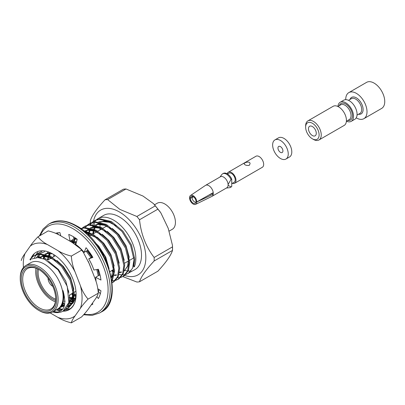 <?xml version="1.0" encoding="UTF-8"?>
<svg xmlns="http://www.w3.org/2000/svg" width="405" height="405" viewBox="0 0 405 405"><rect width="100%" height="100%" fill="white"/><g stroke="black" fill="none" stroke-linecap="round" stroke-linejoin="round"><path stroke-width="0.61" d="M32.066 258.896L37.842 257.61L44.57 259.21L58.047 269.846L67.27 286.446L68.87 302.5A31.306 18.078 -120 0 1 63.008 311.161A31.306 18.078 -120 0 1 53.597 312.179C64.005 312.873 67.134 305.674 62.993 290.577A27.196 15.699 60 0 1 58.117 309.233L58.472 309.015M20.25 278.64L20.25 277.82A26.791 15.471 60 0 1 25.799 265.553L30.765 262.688A26.791 15.471 60 0 1 57.561 278.154A26.791 15.471 60 0 1 57.561 309.096L52.589 311.961A26.791 15.471 60 0 1 39.194 310.635L38.485 310.225A25.788 14.889 60 0 1 20.25 278.64A25.788 14.889 60 0 1 38.485 268.11A25.788 14.889 60 0 1 56.72 299.695A25.788 14.889 60 0 1 38.485 310.225M92.315 222.234L95.129 220.315L99.913 218.781L111.405 221.505L122.892 231.078L131.417 244.873L134.804 259.124L133.706 267.032L134.465 266.596A31.306 18.078 -120 0 0 125.641 231.113A31.306 18.078 -120 0 0 98.045 218.629L103.72 215.354A31.306 18.078 60 0 1 135.027 233.427A31.306 18.078 60 0 1 135.027 269.578L125.859 274.514M131.068 270.925A31.306 18.078 60 0 1 128.238 271.011M127.631 270.95A31.306 18.078 60 0 1 124.335 270.246M98.045 218.629A31.306 18.078 -120 0 0 96.689 219.566M96.319 219.874A31.306 18.078 -120 0 0 94.654 221.717M94.355 222.142A31.306 18.078 -120 0 0 94.33 222.183L94.33 224.79M91.95 222.573L90.34 224.486L92.436 222.446M92.791 222.087L94.714 220.563M94.289 220.796L99.078 219.267L110.565 221.991L122.052 231.564L130.577 245.354L133.964 259.605L132.627 268.145L128.117 273.572M125.368 274.636L122.71 274.899M122.138 274.879L119.029 274.347M113.825 272.109L111.628 270.692M86.913 225.484L85.303 227.397L87.399 225.357M87.753 224.998L89.677 223.474M87.278 225.139L90.092 223.221L94.876 221.692L106.368 224.416L117.855 233.989L126.38 247.779L129.762 262.03L128.431 270.565L123.915 275.997L120.817 277.42M123.49 276.225L121.166 277.06M89.252 223.707L94.036 222.173L105.528 224.897L117.015 234.47L125.54 248.265L128.927 262.516L127.59 271.051L123.079 276.478M120.331 277.541L117.673 277.805M81.587 229.159L82.362 228.263M82.716 227.909L84.64 226.385M82.24 228.05L85.05 226.132L89.839 224.598L101.331 227.321L112.818 236.895L121.343 250.69L124.725 264.941L123.388 273.476L118.878 278.903L115.779 280.331M118.452 279.136L116.129 279.966M81.324 228.967L81.876 228.39M84.215 226.613L88.999 225.084L100.491 227.807L111.977 237.381L120.503 251.171L123.889 265.427L122.553 273.962L118.037 279.389M115.288 280.452L112.636 280.716M80.833 228.612L84.802 227.509L96.289 230.232L107.781 239.806L116.301 253.596L119.688 267.847L118.351 276.382L113.84 281.814L112.104 282.756M113.415 282.047L112.089 282.599M80.949 228.693L83.962 227.995L95.453 230.713L106.94 240.286L115.466 254.082L118.847 268.333L117.516 276.868L113 282.3M83.278 230.46L93.292 234.333L102.743 242.711L111.264 256.507L114.65 270.758L111.993 281.748M84.265 231.265L93.428 235.457L101.903 243.197L110.423 256.988L113.81 271.244L111.901 281.004M96.091 243.815L97.706 245.622L104.92 256.578L109.046 268.576M98.769 289.393L97.99 289.438M99.635 289.945L98.157 290.866L99.493 289.853M73.548 236.95L73.852 237.011M72.049 240.084L76.459 242.038M87.014 250.725L91.829 257.104M97.696 269.376L99.124 275.253M71.214 240.57L76.236 242.873M86.174 251.211L90.988 257.585M96.749 269.538L98.283 275.739M90.143 265.989L92.937 273.203M75.836 295.685L74.358 294.891M73.502 294.374L72.161 293.478M75.7 296.506L74.343 295.832M73.523 295.377L71.326 293.964M74.657 300.075L73.852 299.842M73.158 299.609L69.27 297.766M74.383 300.702L73.69 300.525M73.011 300.328L69.26 298.718M72.009 303.431L68.815 302.753M65.023 301.123L64.663 300.925M71.756 303.963L68.647 303.436M36.536 254.568L34.921 256.481L37.022 254.441M37.376 254.082L39.295 252.558M36.901 254.229L41.183 251.591M68.663 306.403L67.559 306.388M64.36 305.836L61.97 304.99M38.875 252.791L42.029 251.54M64.147 306.479L61.601 305.664M65.402 309.415L67.66 308.473L72.171 303.046L73.507 294.511L70.121 280.26L61.601 266.465L50.109 256.892L38.622 254.168L33.838 255.702L29.884 259.392L34.258 255.469M33.833 255.702L39.462 253.687L50.949 256.411L62.441 265.984L70.961 279.774L74.348 294.025L73.011 302.56L68.501 307.992L67.66 308.473M68.075 308.22L65.752 309.055M62.608 309.298L58.993 308.645M62.178 309.8L58.244 309.157M53.597 312.179L52.691 311.906M68.87 302.5L63.008 311.161M57.839 312.22L53.526 311.42M133.437 265.564L133.372 265.827M133.944 261.726L133.235 265.361M64.506 305.324L63.079 306.367L60.391 307.344M38.708 257.661L42.596 256.466L48.97 257.236L55.981 260.881M73.022 289.848L72.156 298.363L68.744 303.061M62.572 304.54L64.446 305.537L60.73 306.939M40.176 257.858L44.084 254.563M45.127 254.127L47.633 253.555L52.311 253.859M75.041 299.052L73.781 300.151M72.93 300.677L69.007 301.679M43.279 258.704L45.269 254.877M45.745 254.289L48.023 252.28M75.163 298.672L74.059 298.768M73.295 298.768L69.27 297.938M47.36 260.263L48.251 255.98M48.514 255.251L49.729 252.806M75.862 295.498L74.358 295.048M73.513 294.724L71.594 293.807M71.437 242.033L76.089 243.425M98.212 275.309L98.248 275.759M73.953 238.94L77.127 239.239M73.654 237.462L74.15 237.193M73.006 242.965L73.442 241.441M73.705 240.707L75.183 237.862M86.614 233.315L96.284 237.613M113.324 266.581L113.42 268.11L111.324 277.39M85.43 230.86L87.936 230.288L94.309 231.058L101.321 234.708M85.232 232.085L85.571 231.609M86.047 231.017L89.429 228.385M90.467 227.949L92.973 227.377L99.352 228.147L106.358 231.797M116.215 275.268L114.362 275.501M88.027 234.647L88.553 232.713M88.816 231.979L90.609 228.698M91.084 228.111L94.466 225.479M95.504 225.038L98.01 224.471L104.389 225.241L111.395 228.886M128.436 257.853L128.537 259.382L127.57 266.368L124.158 271.067M121.252 272.357L119.399 272.595M113.815 271.456L111.896 270.54M92.715 233.974L93.59 229.802M93.854 229.073L95.651 225.793M96.122 225.2L99.503 222.568M100.541 222.132L103.047 221.56L109.426 222.33L116.432 225.98M62.993 290.577L63.884 296.708L62.76 304.104L58.882 308.792M48.392 261.2L58.467 269.507L65.762 281.085L68.891 293.174M39.25 257.327L43.436 255.98L49.891 256.775M56.821 260.4L63.504 266.596L70.566 277.658L73.862 289.367M73.507 296.121L68.734 303.102M62.81 303.983L62.451 303.922M40.616 257.945L44.054 254.558M44.925 254.077L48.473 253.069L50.271 253.003M74.9 299.462L73.771 300.191M72.956 300.571L69.078 301.188M43.887 258.932L45.679 255.003M46.109 254.391L48.139 252.31M75.289 298.267L74.13 298.283M73.361 298.227L69.255 297.123M48.2 259.808L48.853 256.259M49.091 255.499L50.185 252.973M75.948 294.81L74.353 294.238M73.482 293.853L72.434 293.321M88.31 261.443L93.621 274.954M70.283 241.365L75.077 242.231M87.333 250.543L92.284 256.841M98.025 269.315L99.048 274.823M73.867 238.51L76.105 238.494M70.313 241.385L70.566 240.945M73.664 237.517L74.145 237.188L73.675 237.452M94.952 242.332L98.769 246.235L105.761 257.145L109.097 268.733M73.659 243.37L74.044 241.714M74.277 240.955L75.558 238.115M85.885 232.657L90.194 233.508M97.124 237.127L103.807 243.329L110.869 254.386L114.164 266.095M113.81 272.854L111.421 277.901M85.227 230.809L88.776 229.802L95.231 230.597M102.161 234.222L108.844 240.418L115.906 251.48L119.202 263.189M85.576 232.389L85.981 231.731M86.412 231.123L89.394 228.379M90.264 227.904L93.813 226.896L100.268 227.691M107.198 231.311L113.881 237.512L120.948 248.569L124.239 260.278M116.554 274.884L114.433 275.015M88.665 235.27L89.161 232.991M89.394 232.227L91.019 228.825M91.449 228.212L94.431 225.469M95.302 224.993L98.85 223.985L105.305 224.78M112.236 228.405L118.918 234.601L125.985 245.663L129.276 257.372M128.927 264.126L124.153 271.107M121.591 271.973L119.475 272.104M113.785 270.586L112.737 270.054M93.54 233.629L94.198 230.081M94.431 229.321L96.061 225.914M96.486 225.307L98.866 222.907M100.344 222.087L103.888 221.074L108.555 221.378L98.759 221.783M94.33 225.448L94.33 226.613M133.999 266.131L134.465 266.596M100.005 222.694L100.005 226.658M100.005 227.554L100.005 229.898M93.479 221.312A37.407 21.597 60 0 1 119.374 211.926A37.407 21.597 60 0 1 145.689 254.548A37.407 21.597 60 0 1 124.73 275.466M124.573 275.41A37.407 21.597 60 0 1 123.201 274.894M93.469 233.67A37.407 21.597 60 0 1 93.003 229.549M92.958 228.719A37.407 21.597 60 0 1 92.983 225.195M93.023 224.608A37.407 21.597 60 0 1 93.302 222.274M93.358 221.945A37.407 21.597 60 0 1 93.439 221.5M25.799 265.553A26.791 15.471 60 0 1 39.194 266.88A26.791 15.471 60 0 1 56.7 290.491A26.791 15.471 60 0 1 52.589 311.961M38.485 269.3L38.485 269.3A24.335 14.048 60 0 1 55.693 299.103A24.335 14.048 60 0 1 38.485 309.035A24.335 14.048 60 0 1 21.278 279.232A24.335 14.048 60 0 1 38.485 269.3M90.315 223.094L90.355 220.634C91.9 215.617 96.775 208.681 104.981 199.827A45.157 26.072 60 0 1 107.619 199.589L119.88 209.4L136.875 216.478A45.157 26.072 60 0 1 139.512 219.763C141.061 234.257 145.937 246.827 154.143 257.464A45.157 26.072 60 0 1 154.143 260.982C145.932 269.846 141.056 276.782 139.512 281.789A45.157 26.072 60 0 1 136.875 282.027L122.857 276.605M104.981 199.827L123.363 189.216A45.157 26.072 -120 0 1 126.001 188.978L142.995 196.055L153.591 203.705L155.257 205.872L136.875 216.478M139.512 281.789L157.894 271.178C166.106 262.318 170.981 255.378 172.52 250.371A45.157 26.072 -120 0 0 172.52 246.853L172.469 245.324L168.196 228.263L160.815 212.807L157.894 209.152A45.157 26.072 -120 0 0 155.257 205.872M172.464 245.324L172.52 250.396L154.143 260.982M139.512 219.763L157.894 209.152M154.143 257.464L172.52 246.853M107.619 199.589L126.001 188.978M169.204 231.078L172.312 229.286A15.051 8.692 -120 0 0 174.621 217.222A15.051 8.692 -120 0 0 164.789 203.958A15.051 8.692 -120 0 0 157.261 203.214L154.563 204.773M68.678 290.785A23.333 13.471 60 0 1 68.653 291.782M55.379 301.796A23.333 13.471 60 0 1 35.994 268.221M55.688 298.688A23.333 13.471 60 0 1 50.863 308.964A23.333 13.471 60 0 1 27.53 295.493A23.333 13.471 60 0 1 27.53 268.555A23.333 13.471 60 0 1 38.845 269.512M55.586 300.399A21.576 12.454 60 0 1 37.311 268.743M133.837 257.636A20.569 11.877 60 0 1 132.501 258.643L129.661 260.283L132.501 258.643A20.569 11.877 60 0 0 133.837 257.636M55.677 299.143A20.569 11.877 60 0 1 38.445 269.295M52.777 286.36A6.521 3.767 60 0 1 52.675 286.3A6.521 3.767 60 0 1 48.063 278.195M50.033 258.749A32.613 18.827 60 0 1 49.921 256.79M49.911 255.879A32.613 18.827 60 0 1 50.033 253.257M45.112 259.443A40.141 23.176 60 0 1 44.97 258.466L47.901 259.98M69.26 297.3L69.938 294.759M71.685 301.254A40.141 23.176 60 0 1 69.225 299.584M92.355 303.299L92.887 304.104A40.141 23.176 60 0 1 91.236 304.889M97.899 288.841L100.966 290.795A40.141 23.176 60 0 1 98.354 298.571L96.876 296.607M69.594 240.97A32.613 18.827 60 0 1 70.131 241.193L68.744 234.409A40.141 23.176 60 0 1 77.198 239.289L75.806 244.473A32.613 18.827 60 0 1 84.124 252.396L86.047 247.723A40.141 23.176 60 0 1 92.887 257.408L88.72 258.896A32.613 18.827 60 0 1 93.859 270.034L98.354 269.259A40.141 23.176 60 0 1 100.966 280.047L95.61 277.283A32.613 18.827 60 0 1 96.01 281.505M55.627 233.3A40.141 23.176 60 0 1 59.894 232.622L60.811 235.923M58.548 234.713L57.338 232.88M53.865 256.537A32.613 18.827 60 0 1 53.754 254.588M73.421 297.634A40.141 23.176 60 0 1 72.576 297.012L73.082 295.118M73.315 294.253L73.472 293.671M75.127 298.794A40.141 23.176 60 0 1 74.15 298.146M100.303 293.858L98.172 291.028M100.131 275.425L99.443 275.071L95.61 277.283M84.124 252.396L87.986 250.113M70.131 241.193L73.963 238.98L73.518 236.809M92.482 256.724L88.72 258.896M72.576 297.012L70.288 298.333M282.928 150.908A3.513 2.03 60 0 1 282.199 152.518A3.513 2.03 60 0 1 278.691 150.488A3.513 2.03 60 0 1 278.691 146.433A3.513 2.03 60 0 1 281.394 147.374A3.513 2.03 60 0 1 282.928 150.908M288.249 153.981A11.036 6.374 60 0 1 285.965 159.033A11.036 6.374 60 0 1 274.924 152.66A11.036 6.374 60 0 1 274.924 139.912A11.036 6.374 60 0 1 283.434 142.874A11.036 6.374 60 0 1 288.249 153.981M274.924 139.912L278.473 137.867A11.036 6.374 60 0 1 286.978 140.824A11.036 6.374 60 0 1 291.797 151.931A11.036 6.374 60 0 1 289.514 156.983L285.965 159.033M231.022 186.923L231.736 186.513A7.827 4.521 -120 0 1 231.144 186.978L230.43 187.388A7.827 4.521 -120 0 0 231.022 186.923L228.187 185.399A6.409 3.701 60 0 0 228.187 184.3L231.022 179.496L231.736 179.091A7.827 4.521 -120 0 0 223.317 173.421L222.603 173.831A7.827 4.521 -120 0 0 222.011 174.297L221.115 175.461M226.39 188.041L229.331 187.738A7.827 4.521 -120 0 0 230.43 187.388M231.022 179.496A7.827 4.521 -120 0 0 222.603 173.831M231.736 179.091L231.736 186.513M213.227 192.598A6.374 3.68 60 0 1 213.227 194.238A6.374 3.68 60 0 1 211.967 196.369L226.795 187.804A6.374 3.68 -120 0 0 228.116 184.888A6.374 3.68 -120 0 0 225.332 178.478A6.374 3.68 -120 0 0 220.421 176.767L205.593 185.333A6.374 3.68 60 0 1 210.17 186.705A6.374 3.68 60 0 1 213.227 192.598L196.79 201.928L196.01 201.477A4.015 2.319 60 0 0 194.461 197.691A4.015 2.319 60 0 0 191.53 196.243A4.015 2.319 60 0 0 190.33 198.197L189.55 197.746A5.118 2.956 60 0 1 190.512 195.494A5.118 2.956 60 0 1 194.476 196.719A5.118 2.956 60 0 1 196.79 201.928M195.625 204.348A5.118 2.956 60 0 0 196.79 201.979L196.01 201.528A4.015 2.319 60 0 1 195.483 203.097A4.015 2.319 60 0 1 192.319 202.495A4.015 2.319 60 0 1 190.33 198.248L189.55 197.797A5.118 2.956 60 0 0 191.727 202.864A5.118 2.956 60 0 0 195.625 204.348L211.835 196.435A6.374 3.68 60 0 0 211.967 196.369M190.33 198.248L193.539 196.825M190.512 195.494L205.467 185.409A6.374 3.68 60 0 1 205.593 185.333M196.79 201.979L213.227 194.238L212.109 193.59L208.61 195.23M193.286 196.653L190.33 198.197M192.086 197.696A3.539 2.045 -120 0 0 193.413 200.92A3.539 2.045 -120 0 0 195.919 202.262M192.466 196.283A3.539 2.045 -120 0 0 192.086 197.503M231.736 183.683L234.12 182.301A5.27 3.043 -120 0 0 234.12 176.221A5.27 3.043 -120 0 0 228.85 173.178L227.488 173.963M227.165 173.77A6.374 3.68 60 0 1 228.298 172.221A6.374 3.68 60 0 1 234.672 175.902A6.374 3.68 60 0 1 234.672 183.257A6.374 3.68 60 0 1 232.328 183.338M228.298 172.221L255.97 156.244A6.374 3.68 60 0 1 259.159 156.563A6.374 3.68 60 0 1 263.321 162.177A6.374 3.68 60 0 1 262.344 167.28L234.672 183.257M249.227 165.372L250.027 163.833C250.376 160.598 243.815 162.653 244.169 163.833C244.863 165.154 246.549 165.67 249.227 165.372M346.488 121.196A11.036 6.374 -120 0 0 351.241 121.343L354.79 119.298A11.036 6.374 -120 0 0 354.79 106.55A11.036 6.374 -120 0 0 343.754 100.177L340.205 102.227A11.036 6.374 -120 0 0 337.957 106.419M351.241 121.343A11.036 6.374 -120 0 0 351.241 108.601A11.036 6.374 -120 0 0 340.205 102.227M345.723 99.66A15.051 8.692 60 0 1 348.842 92.603L366.581 82.362A15.051 8.692 60 0 1 378.179 86.397A15.051 8.692 60 0 1 384.75 101.544A15.051 8.692 60 0 1 381.632 108.434L363.892 118.675A15.051 8.692 60 0 1 356.223 117.845M348.842 92.603A15.051 8.692 60 0 1 360.44 96.638A15.051 8.692 60 0 1 367.011 111.785A15.051 8.692 60 0 1 363.892 118.675M318.958 139.983L344.149 125.444A11.036 6.374 -120 0 0 345.84 116.594A11.036 6.374 -120 0 0 338.631 106.869A11.036 6.374 -120 0 0 333.107 106.323L307.921 120.867A11.036 6.374 60 0 1 313.44 121.414A11.036 6.374 60 0 1 320.649 131.139A11.036 6.374 60 0 1 318.958 139.983A11.036 6.374 60 0 1 313.44 139.436L312.376 138.824A9.533 5.503 60 0 1 305.633 127.15A9.533 5.503 60 0 1 312.376 123.257A9.533 5.503 60 0 1 319.115 134.931A9.533 5.503 60 0 1 312.376 138.824M316.28 133.291A5.518 3.184 60 0 1 315.136 135.817A5.518 3.184 60 0 1 312.376 135.543A5.518 3.184 60 0 1 308.772 130.683A5.518 3.184 60 0 1 309.617 126.259A5.518 3.184 60 0 1 313.87 127.737A5.518 3.184 60 0 1 316.28 133.291M305.633 127.15L305.633 125.92A11.036 6.374 60 0 1 307.921 120.867M56.751 309.952A33.114 19.121 -120 0 0 60.755 311.015M62.937 311.202A33.114 19.121 -120 0 0 76.094 294.496A33.114 19.121 -120 0 0 52.675 253.935A33.114 19.121 -120 0 0 31.226 257.752M30.719 258.911A33.114 19.121 -120 0 0 30.309 260.056M50.185 312.923L57.956 317.409A41.568 23.996 -120 0 0 75.077 315.88L80.357 308.372A41.568 23.996 -120 0 0 80.357 285.54L75.077 271.937A41.568 23.996 -120 0 0 57.956 250.634L47.4 244.539A41.568 23.996 -120 0 0 30.274 246.068L24.999 253.576A41.568 23.996 -120 0 0 23.434 267.518M69.103 300.986A33.114 19.121 -120 0 0 70.87 301.735M57.956 250.634C61.768 253.024 66.233 254.836 71.356 256.076L81.577 250.179L80.661 248.873L72.146 242.443L61.59 236.348C57.778 233.958 53.313 232.141 48.19 230.901L37.969 236.803C40.1 239.74 43.239 242.317 47.4 244.539M80.357 285.54C82.19 290.775 84.756 295.296 88.052 299.103L98.268 293.205C97.944 287.687 96.704 282.396 94.547 277.344L89.272 263.741L83.157 251.981L81.577 250.179M75.077 315.88C72.92 318.811 71.68 321.135 71.356 322.856L81.577 316.953C84.868 313.521 87.434 310.433 89.272 307.689L94.547 300.176C96.704 297.245 97.944 294.921 98.268 293.205M57.211 309.744A32.866 18.974 -120 0 0 61.155 310.726M63.514 310.868A32.866 18.974 -120 0 0 69.285 309.334A32.866 18.974 -120 0 0 76.094 294.389M60.836 306.803A30.102 17.38 -120 0 0 61.155 306.874M67.316 306.858A30.102 17.38 -120 0 0 69.857 305.815A30.102 17.38 -120 0 0 71.295 304.808M72.556 303.563A30.102 17.38 -120 0 0 76.069 293.22M34.086 254.213A32.866 18.974 -120 0 0 31.98 257.033M31.575 257.803A32.866 18.974 -120 0 0 30.8 259.681M71.123 301.786A32.866 18.974 60 0 1 69.103 300.966M69.144 300.601A30.102 17.38 -120 0 0 72.738 301.406M73.411 301.467A30.102 17.38 -120 0 0 73.983 301.487M71.356 256.076C71.68 261.6 72.92 266.885 75.077 271.937M21.278 260.552C21.602 258.835 22.842 256.512 24.999 253.576M30.274 246.068C32.111 243.324 34.673 240.236 37.969 236.803M71.356 322.856C66.273 321.626 61.803 319.808 57.956 317.409M88.052 299.103C84.756 302.535 82.19 305.623 80.357 308.372M36.45 257.646L39.336 254.112M39.938 253.641L44.666 251.637M71.437 304.57L68.182 304.935M64.719 304.363L62.572 303.608M73.664 302.034L73.219 302.029M72.561 301.988L69.068 301.244M70.764 305.228L67.751 305.983M64.37 305.805L61.884 305.147M72.146 303.112L68.809 302.778M65.018 301.467L64.349 301.148M70.151 308.777L65.089 309.714M61.879 309.243L59.302 308.402M34.506 257.965L35.139 256.355M35.356 255.894L35.969 254.74M36.101 254.517L37.766 252.295M38.834 257.671L39.903 254.092M71.958 303.426L68.891 302.383M43.36 258.734L43.725 255.52M40.328 235.442A49.673 28.679 60 0 1 72.971 228.703A49.673 28.679 60 0 1 107.629 282.7A49.673 28.679 60 0 1 84.194 314.169M63.261 302.626A49.673 28.679 60 0 1 62.972 302.368M38.581 257.651A49.673 28.679 60 0 1 38.232 255.17M75.735 225.874A51.177 29.545 60 0 1 109.173 270.97A51.177 29.545 60 0 1 101.326 311.982C124.887 301.254 107.624 241.917 76.489 225.803C66.329 220.118 57.55 219.302 50.149 223.342A51.177 29.545 60 0 1 75.735 225.874M39.315 236.024L43.016 229.083L48.448 224.324A51.177 29.545 60 0 1 74.034 226.856A51.177 29.545 60 0 1 107.467 271.958A51.177 29.545 60 0 1 99.625 312.964L101.326 311.982M349.976 99.483A9.533 5.503 60 0 1 356.37 97.858A9.533 5.503 60 0 1 363.022 108.231A9.533 5.503 60 0 1 358.506 114.256M348.513 100.329L351.393 98.663A8.53 4.926 60 0 1 355.656 99.083A8.53 4.926 60 0 1 361.23 106.601A8.53 4.926 60 0 1 359.923 113.435L357.038 115.101M346.397 121.247L349.277 119.581A8.53 4.926 -120 0 0 349.277 109.735A8.53 4.926 -120 0 0 340.752 104.809L337.866 106.474M347.86 120.401A9.533 5.503 -120 0 0 350.492 109.031A9.533 5.503 -120 0 0 339.329 105.629M90.315 223.165L90.35 224.552M90.371 225.003L90.411 225.681M153.976 204.13L160.304 212.063M63.494 301.669L63.099 301.897M107.102 225.803L102.9 228.223L107.102 225.803M102.06 228.709L97.863 231.133L102.06 228.709M97.023 231.619L92.826 234.039L97.023 231.619M91.986 234.525L89.404 236.019L91.986 234.525M75.998 243.754L75.097 244.276L75.998 243.754M55.369 255.666L52.523 257.312L55.369 255.666M51.683 257.793L47.4 260.268L51.683 257.793M128.82 260.764L124.624 263.189L128.82 260.764M113.709 269.492L109.978 271.649L113.709 269.492M95.909 279.769L95.499 280.002L95.909 279.769M75.938 291.296L74.247 292.273L75.938 291.296M73.406 292.759L69.139 295.225L73.406 292.759M63.084 306.367L63.924 305.881M43.446 254.902L44.049 254.553M88.791 228.724L89.389 228.379M93.828 225.818L94.426 225.469M48.448 224.324L50.149 223.342M99.625 312.964L92.218 315.358L83.668 314.756M64.704 304.363L62.871 302.722M38.217 257.626L37.903 255.54M220.016 177.005L221.13 175.471M80.959 249.252L82.666 251.373"/></g></svg>
